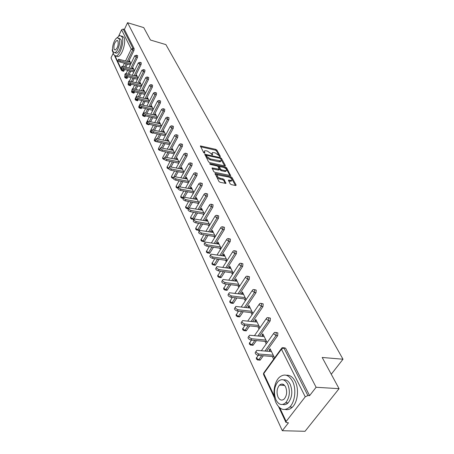 <?xml version="1.0" encoding="UTF-8"?>
<svg xmlns="http://www.w3.org/2000/svg" width="454" height="454" viewBox="0 0 454 454"><rect width="100%" height="100%" fill="white"/><g stroke="black" fill="none" stroke-linecap="round" stroke-linejoin="round"><path stroke-width="0.68" d="M220.008 156.687L220.36 156.403L216.904 150.132L215.763 149.355L200.39 145.927L203.664 152.629L204.476 153.18L204.845 152.896L204.408 152.073L204.646 150.802L206.082 150.773L207.336 151.063L211.031 153.571L212.285 154.945L212.642 154.661L212.2 153.838L212.432 152.561L215.071 152.822L218.754 155.325L220.008 156.687M283.239 384.351L282.655 385.298M230.138 183.813L231.341 184.636L235.649 185.527L236.142 185.056L231.994 177.525L230.802 176.714L215.031 173.456L218.959 181.492L220.173 182.326L225.876 183.41L224.219 179.688L223.01 178.87L220.411 178.32C217.648 177.225 216.654 176.095 217.438 174.926L228.691 177.049C231.438 178.144 232.42 179.273 231.642 180.431L228.458 180.107L230.138 183.813M127.557 22.7L143.736 27.609L150.461 40.031L165.897 44.605L343.003 359.228L322.181 357.463L339.064 388.675L316.109 387.273L127.557 22.7L124.402 29.414L123.204 29.056L132.931 48.357L134.157 48.709L124.402 29.414M224.889 165.954L225.383 165.528L221.45 158.389L220.298 157.606L204.799 154.224L208.534 161.817L209.714 162.623L224.889 165.954M226.654 167.827L230.604 175.602L214.873 172.338L213.675 171.521L212.08 167.912L219.168 169.24L218.136 166.726L216.955 165.926L210.491 164.513L209.72 163.65L225.479 167.032L226.654 167.827L226.183 168.621L229.996 175.567M331.261 374.249L343.003 359.228M113.018 52.341L112.206 50.598L112.541 49.094M118.778 35.787L121.581 29.794L123.204 29.056M113.182 53.277L110.997 57.925L282.326 430.71L305.031 431.3L339.064 388.675M316.109 387.273L309.594 395.65L307.891 395.559L305.247 396.807L286.156 421.454L285.918 422.368L288.449 422.833L282.326 430.71M285.708 402.783L287.87 403.129M129.135 61.852L129.611 60.859L130.956 63.605M283.722 347.696L285.583 348.173L283.937 348.019L307.891 395.559M309.594 395.65L285.583 348.173M134.157 48.709L133.964 50.462L128.544 61.687M127.404 64.042L125.917 67.118M124.754 69.53L123.397 71.329M276.032 332.436L277.871 332.907L277.661 335.665L266.6 351.169M263.32 355.766L260.136 360.158L259.041 360.067M268.603 317.686L270.408 318.158L270.204 320.859L259.529 336.136M256.425 340.579L253.077 345.273L252.044 345.176M261.419 303.42L263.201 303.896L262.991 306.546L252.674 321.602M249.728 325.904L246.25 330.87L245.273 330.767M254.467 289.624L256.221 290.095L256.011 292.694L246.034 307.545M243.231 311.711L239.962 316.574L238.719 316.818M247.736 276.265L249.467 276.741L249.257 279.289L239.593 293.937M236.926 297.977L233.583 303.045L232.369 303.306M241.216 263.32L242.924 263.802L242.714 266.305L233.35 280.759M230.808 284.681L227.403 289.93L227.04 290.316L226.217 290.214M234.9 250.784L236.585 251.261L236.375 253.724L227.289 267.985M224.861 271.798L221.41 277.212L221.024 277.621L220.252 277.513M228.771 238.628L230.439 239.11L230.229 241.522L221.404 255.608M219.083 259.313L215.599 264.881L215.19 265.306L214.464 265.198M222.829 226.835L224.475 227.318L224.27 229.69L215.695 243.599M213.471 247.209L209.958 252.912L209.532 253.349L208.851 253.247M217.069 215.395L218.692 215.877L218.482 218.209L210.145 231.949M208.011 235.467L204.482 241.29L204.045 241.744L203.398 241.642M211.468 204.283L213.074 204.771L212.864 207.064L204.754 220.638M202.705 224.066L199.158 230.002L198.71 230.467L198.103 230.365M206.031 193.495L207.62 193.983L207.41 196.236L199.51 209.652M197.547 212.994L193.989 219.032L193.529 219.509L192.956 219.413M200.753 183.013L202.319 183.501L202.109 185.714L194.414 198.977M192.524 202.24L189.261 207.853M186.577 208.539L187.956 208.761M195.617 172.821L197.167 173.309L196.957 175.488L189.454 188.597M187.633 191.787L184.585 197.104M190.623 162.912L192.156 163.4L191.951 165.545L184.63 178.507M182.871 181.623L179.988 186.725M185.765 153.276L187.281 153.758L187.076 155.875L179.932 168.689M178.235 171.731L175.499 176.64M181.038 143.895L182.536 144.378L182.332 146.46L175.357 159.138M173.717 162.112L171.124 166.834M176.441 134.764L177.917 135.247L177.713 137.295L170.897 149.837M169.319 152.748L166.845 157.294M171.958 125.866L173.422 126.354L173.218 128.368L166.556 140.78M165.023 143.629L162.674 148.004M167.594 117.206L169.036 117.688L168.837 119.674L162.322 131.949M160.841 134.747L158.605 138.958M156.999 141.767L156.488 141.773M163.338 108.761L164.768 109.244L164.569 111.202L158.196 123.352M156.761 126.087L154.627 130.15M153.129 132.954L152.442 133.164M159.189 100.527L160.602 101.009L160.404 102.939L154.167 114.964M152.777 117.648L150.745 121.57M149.315 124.322L148.498 124.765M155.149 92.502L156.545 92.979L156.346 94.886L150.24 106.786M148.889 109.42L146.948 113.199M145.564 115.901L144.65 116.57M151.199 84.671L152.584 85.153L152.385 87.026L146.404 98.813M145.093 101.395L143.243 105.044M141.898 107.689L140.893 108.574M147.351 77.032L148.719 77.509L148.526 79.359L142.664 91.027M141.393 93.564L139.622 97.082M138.317 99.681L137.227 100.771M143.595 69.575L144.951 70.052L144.752 71.88L139.009 83.428M137.772 85.914L136.081 89.319M134.81 91.867L133.646 93.149M139.928 62.294L141.268 62.765L141.069 64.57L135.44 76.011M134.236 78.451L132.613 81.743M131.382 84.245L130.15 85.71M136.342 55.184L137.67 55.655L137.477 57.437L131.949 68.764M130.78 71.165L129.231 74.343M128.034 76.8L126.734 78.44M132.562 68.929L133.056 67.913L134.458 70.779M136.064 76.176L136.58 75.131L138.039 78.122M139.656 83.598L140.19 82.526L141.71 85.647M143.328 91.197L143.884 90.096L145.473 93.348L134.361 90.488L133.805 91.612C132.29 91.033 131.671 90.425 131.955 89.801L132.369 88.961M149.326 101.242L147.669 97.854L147.113 98.989M153.27 109.335L151.545 105.799L150.995 106.979M157.322 117.631L155.523 113.943L154.979 115.163M161.476 126.138L159.598 122.296L159.059 123.556M165.738 134.872L163.781 130.86L163.247 132.171M164.967 135.701L165.12 136.024M170.108 143.833L168.065 139.65L167.543 141.001M169.291 144.593L169.484 144.991M174.597 153.032L172.469 148.668L171.953 150.07M173.729 153.719L173.961 154.195M179.211 162.481L176.986 157.93L176.481 159.382M178.286 163.094L178.558 163.656M183.949 172.185L181.628 167.435L181.135 168.945M182.968 172.719L183.285 173.366M188.819 182.162L186.401 177.208L185.726 178.394L185.913 178.768M187.78 182.61L188.138 183.354M193.824 192.422L191.299 187.247L190.618 188.444L190.822 188.87M192.723 192.78L193.132 193.62M198.971 202.972L196.338 197.575L195.64 198.773L195.873 199.255M197.808 203.233L198.267 204.175M204.272 213.828L201.519 208.193L200.81 209.402L201.071 209.935M203.04 213.993L203.551 215.043M209.725 225.002L206.854 219.123L206.127 220.338L206.417 220.933M208.42 225.059L208.988 226.223M215.344 236.511L212.341 230.371L211.598 231.591L211.922 232.249M213.965 236.455L214.589 237.743M221.132 248.372L217.999 241.954L217.239 243.185L217.591 243.906M219.674 248.196L220.36 249.604M227.096 260.59L223.822 253.888L223.045 255.125L223.43 255.92M225.559 260.29L226.308 261.833M233.248 273.195L229.826 266.192L229.032 267.434L229.452 268.303M231.619 272.758L232.442 274.449M239.593 286.202L236.018 278.875L235.206 280.129L235.666 281.071M237.873 285.623L238.77 287.456M246.142 299.623L242.408 291.967L241.573 293.227L242.073 294.249M244.331 298.891L245.302 300.889M252.912 313.487L249.002 305.48L248.151 306.745L248.69 307.857M250.994 312.596L252.044 314.758M259.898 327.811L255.812 319.434L254.938 320.706L255.523 321.909M257.878 326.749L259.013 329.088M267.128 342.617L262.849 333.855L261.952 335.131L262.588 336.431M264.994 341.38L266.22 343.899M274.602 357.939L270.124 348.763L269.205 350.045L269.892 351.447M272.349 356.509L273.671 359.228M147.102 98.966L148.373 99.29M150.972 106.923L152.249 107.24M154.933 115.078L156.227 115.39M159.002 123.437L160.307 123.749M163.168 132.006L164.49 132.318M167.447 140.802L168.78 141.109M171.839 149.831L173.184 150.132M176.345 159.099L177.701 159.394M180.97 168.616L182.349 168.905M185.726 178.394L187.116 178.677M190.618 188.444L192.019 188.722M195.64 198.773L197.059 199.045M200.81 209.402L202.24 209.669M206.127 220.338L207.574 220.593M211.598 231.591L213.062 231.841M217.239 243.185L218.714 243.423M223.045 255.125L224.537 255.358M229.032 267.434L230.541 267.656M235.206 280.129L236.733 280.339M241.573 293.227L243.117 293.426M248.151 306.745L249.711 306.927M254.938 320.706L256.516 320.876M261.952 335.131L263.553 335.29M269.205 350.045L270.822 350.187M212.012 153.287L211.746 154.632L212.2 153.838M204.226 151.54L203.954 152.873L204.408 152.073M219.486 156.437L216.45 150.915L215.309 150.143L200.549 146.75M206.235 155.342L204.947 155.052M224.69 165.914L220.672 158.821M220.655 158.787L219.844 158.236L206.315 155.274L206.723 156.437L210.469 158.979L220.894 160.977L221.138 159.66L220.655 158.787M206.218 155.438L205.804 156.363L206.258 155.557M220.865 160.988L220.428 161.772L219.072 161.794L210.003 159.785L206.269 157.237L205.804 156.363M212.205 168.746L218.272 170.051L218.845 169.79M217.608 166.209L219.344 166.59M224.389 167.691L225.008 167.827L225.479 167.032M225.15 170.636L226.262 170.613C226.994 169.49 226.018 168.389 223.334 167.322L219.401 166.561L220.44 169.064L221.626 169.87L225.15 170.636L224.673 171.436L225.791 171.413L226.183 170.749M219.254 166.805L218.845 167.787L219.316 166.987M224.673 171.436L221.155 170.676L219.969 169.87L218.845 167.787M226.183 168.621L225.008 167.827M231.58 180.539L231.16 181.237L228.578 180.942M217.023 175.636L216.961 175.738C216.178 176.907 217.171 178.042 219.929 179.137L220.411 178.32M225.286 183.382L223.737 180.499L222.534 179.682L219.929 179.137M235.45 185.487L231.512 178.326L229.662 177.372M217.744 174.847L215.145 174.296M130.247 62.158L118.579 59.213C118.363 59.775 118.954 60.331 120.361 60.87L119.839 61.965C118.437 61.421 117.841 60.87 118.063 60.308L118.471 59.44M119.839 61.965L130.349 64.854M120.361 60.87L130.877 63.77M133.703 69.241L121.939 66.318C121.706 66.897 122.308 67.464 123.738 68.015L123.204 69.116C121.78 68.565 121.178 67.998 121.411 67.419L121.825 66.562M123.204 69.116L133.862 71.999M123.738 68.015L134.395 70.909M137.244 76.493L125.378 73.593C125.134 74.189 125.735 74.768 127.194 75.324L126.655 76.437C125.196 75.875 124.595 75.296 124.844 74.7L125.253 73.849M126.655 76.437L137.454 79.308M127.194 75.324L137.999 78.213M140.871 83.922L128.902 81.045C128.641 81.658 129.248 82.248 130.735 82.815L130.185 83.928C128.703 83.36 128.09 82.77 128.357 82.163L128.771 81.311M130.185 83.928L141.137 86.799M130.735 82.815L141.688 85.692M144.582 91.526L132.511 88.678C132.227 89.302 132.846 89.909 134.361 90.488M133.805 91.612L144.905 94.466M148.384 99.312L136.211 96.492C135.911 97.139 136.535 97.758 138.078 98.348L137.511 99.477C135.967 98.887 135.343 98.274 135.644 97.627L136.058 96.793M137.511 99.477L148.776 102.32M138.078 98.348L149.298 101.191M112.933 51.387L113.613 54.588L115.935 56.075C120.066 55.746 124.629 41.297 121.995 36.791L119.777 35.389L116.411 38.312M116.099 56.035L117.824 56.602C121.967 56.273 126.53 41.853 123.88 37.341L121.655 35.94M118.568 38.108L120.809 39.305C122.694 42.568 119.413 52.948 116.434 53.186L115.049 52.59M113.04 51.637L114.697 52.698C117.665 52.46 120.946 42.063 119.067 38.8L117.467 37.784C114.487 38 111.213 48.294 113.04 51.637M117.989 41.098L116.95 40.44C114.453 42.415 113.5 45.394 114.107 49.373L115.168 50.048C117.665 48.045 118.608 45.065 117.989 41.098M276.134 402.97C279.936 409.951 284.459 411.307 289.709 407.039C295.1 401.994 296.524 388.811 292.529 381.218C288.755 374.709 284.403 373.37 279.477 377.206C273.955 381.984 272.241 395.037 276.134 402.97M285.328 409.468C287.819 410.058 290.168 409.292 292.376 407.159C297.773 402.119 299.192 388.97 295.185 381.388C292.83 376.945 289.873 374.902 286.326 375.259M283.529 379.902C286.207 379.482 288.432 380.951 290.197 384.311C292.881 391.456 292.189 397.653 288.108 402.902C286.434 404.497 284.664 405.013 282.797 404.446M275.953 399.855C278.682 404.837 281.911 405.814 285.651 402.783C289.726 397.522 290.424 391.314 287.751 384.158C285.038 379.419 281.894 378.454 278.325 381.264C274.154 386.348 273.365 392.551 275.953 399.855M285.628 386.978C283.881 383.897 281.843 383.272 279.522 385.111C276.849 388.408 276.35 392.404 278.03 397.097C279.783 400.28 281.855 400.905 284.249 398.981C286.883 395.61 287.342 391.609 285.628 386.978M283.773 384.663L283.251 385.332M152.277 107.297L140.002 104.505C139.684 105.169 140.309 105.805 141.886 106.406L141.313 107.547C139.736 106.945 139.106 106.31 139.423 105.646L139.843 104.823M141.313 107.547L152.737 110.373M141.886 106.406L153.219 109.221M156.272 115.481L143.89 112.723C143.549 113.404 144.185 114.056 145.796 114.669L145.206 115.815C143.595 115.203 142.965 114.556 143.305 113.869L143.719 113.057M145.206 115.815L156.806 118.625M145.796 114.669L157.232 117.45M160.37 123.868L147.879 121.15C147.516 121.854 148.157 122.518 149.803 123.142L149.201 124.294C147.556 123.67 146.92 123.006 147.283 122.302L147.692 121.507M149.201 124.294L160.977 127.086M149.803 123.142L161.352 125.894M164.569 132.477L151.971 129.793C151.585 130.514 152.232 131.195 153.912 131.836L153.299 132.999C151.619 132.358 150.978 131.677 151.364 130.956L151.772 130.167M153.299 132.999L165.256 135.769M153.912 131.836L165.579 134.549M168.877 141.308L156.17 138.663C155.756 139.406 156.409 140.104 158.128 140.757L157.51 141.926C155.79 141.279 155.137 140.575 155.552 139.832L155.96 139.06M157.51 141.926L169.654 144.678M158.128 140.757L169.915 143.436M173.303 150.37L160.483 147.766C160.046 148.532 160.705 149.252 162.458 149.922L161.828 151.097C160.069 150.433 159.411 149.712 159.853 148.946L160.256 148.191M161.828 151.097L174.166 153.821M162.458 149.922L174.364 152.555M177.843 159.677L164.916 157.118C164.444 157.907 165.108 158.645 166.907 159.331L166.266 160.517C164.467 159.831 163.803 159.093 164.274 158.304L164.671 157.566M166.266 160.517L178.808 163.207M166.907 159.331L178.938 161.919M182.508 169.234L169.473 166.726C168.967 167.537 169.637 168.292 171.481 168.996L170.823 170.188C168.979 169.49 168.309 168.735 168.814 167.918L169.206 167.203M170.823 170.188L183.575 172.849M171.481 168.996L183.632 171.538M187.298 179.052L174.154 176.595C173.615 177.435 174.291 178.212 176.175 178.933L175.505 180.13C173.621 179.415 172.946 178.638 173.485 177.798L173.871 177.1M175.505 180.13L188.478 182.752M176.175 178.933L188.455 181.424M192.224 189.148L178.967 186.742C178.394 187.61 179.075 188.41 181.01 189.148L180.323 190.357C178.388 189.619 177.707 188.819 178.286 187.95L178.66 187.281M180.323 190.357L193.523 192.933M181.01 189.148L193.415 191.582M197.291 199.527L183.921 197.178C183.308 198.069 183.989 198.897 185.975 199.652L185.277 200.872C183.291 200.118 182.61 199.289 183.223 198.398L183.592 197.751M185.277 200.872L198.716 203.403M185.975 199.652L198.512 202.03M202.501 210.202L189.017 207.915C188.359 208.84 189.051 209.686 191.089 210.469L190.374 211.695C188.336 210.911 187.65 210.066 188.308 209.141L188.665 208.522M190.374 211.695L204.062 214.174M191.089 210.469L203.761 212.778M207.864 221.189L194.267 218.97C193.563 219.918 194.261 220.792 196.349 221.597L195.617 222.829C193.535 222.029 192.837 221.155 193.54 220.201L193.886 219.611M195.617 222.829L209.572 225.258M196.349 221.597L209.158 223.839M213.38 232.499L199.669 230.354C198.926 231.33 199.624 232.232 201.769 233.061L201.026 234.298C198.88 233.475 198.182 232.573 198.931 231.591L199.261 231.035M201.026 234.298L215.247 236.67M201.769 233.061L214.714 235.229M219.066 244.144L205.242 242.078C204.448 243.083 205.151 244.014 207.353 244.871L206.593 246.119C204.391 245.268 203.687 244.337 204.482 243.327L204.805 242.799M206.593 246.119L221.098 248.417M207.353 244.871L220.44 246.959M224.923 256.147L210.985 254.161C210.134 255.199 210.843 256.164 213.108 257.043L212.33 258.303C210.066 257.418 209.356 256.459 210.213 255.415L210.514 254.927M212.33 258.303L227.057 260.517M213.108 257.043L226.342 259.047M230.961 268.518L216.91 266.623C216.002 267.695 216.717 268.689 219.044 269.602L218.249 270.862C215.917 269.954 215.207 268.961 216.121 267.883L216.399 267.434M218.249 270.862L233.14 272.973M219.044 269.602L232.425 271.509M237.192 281.281L223.028 279.477C222.057 280.583 222.772 281.605 225.167 282.553L224.355 283.824C221.955 282.882 221.246 281.855 222.216 280.748L222.477 280.334M224.355 283.824L239.411 285.827M225.167 282.553L238.696 284.363M243.616 294.447L229.338 292.745C228.305 293.886 229.026 294.947 231.489 295.923L230.655 297.2C228.192 296.224 227.471 295.162 228.51 294.022L228.748 293.653M230.655 297.2L245.881 299.084M231.489 295.923L245.171 297.631M250.25 308.039L235.859 306.444C234.758 307.619 235.478 308.714 238.021 309.736L237.164 311.018C234.627 310.003 233.906 308.907 235.007 307.727L235.223 307.403M237.164 311.018L252.56 312.778M238.021 309.736L251.857 311.325M257.106 322.079L242.601 320.603C241.426 321.812 242.152 322.947 244.768 324.008L243.889 325.297C241.273 324.241 240.552 323.106 241.727 321.892L241.914 321.614M243.889 325.297L259.467 326.914M244.768 324.008L258.763 325.478M264.183 336.584L249.569 335.234C248.321 336.482 249.047 337.657 251.743 338.763L250.846 340.057C248.151 338.956 247.424 337.782 248.678 336.533L248.837 336.306M250.846 340.057L266.594 341.533M251.743 338.763L265.896 340.097M271.503 351.589L256.782 350.375C255.454 351.657 256.181 352.877 258.962 354.029L258.037 355.329C255.262 354.182 254.535 352.962 255.869 351.674L255.994 351.498M258.037 355.329L273.972 356.64M258.962 354.029L273.28 355.221M220.179 156.709L220.36 156.403M204.669 153.202L204.845 152.896M212.466 154.967L212.642 154.661M112.223 49.77L112.819 51.035M115.174 56.075L121.456 69.496L121.939 68.497M122.983 66.318L124.47 63.237M125.605 60.87L131.251 49.123L121.581 29.794M114.669 55.876L121.428 70.336L121.456 69.496L124.135 70.813M133.964 50.462L131.251 49.123L132.931 48.357L132.738 50.11L127.319 61.347M305.247 396.807L281.423 349.205L263.757 373.591L274.188 395.888M279.806 407.885L286.156 421.454M281.27 348.734L264.273 372.206L263.558 374.51L274.528 397.982M283.937 348.019L281.423 349.205L281.906 347.855L282.473 347.582L283.937 348.019M126.184 63.708L124.697 66.789M123.533 69.201L122.194 71.011M137.477 57.437L136.24 57.085L136.433 55.309L134.776 55.729L134.736 56.08L136.24 57.085L130.718 68.429M126.802 76.471L126.257 77.594L124.776 76.595L125.128 75.614M129.549 70.83L128 74.013M125.52 78.122L126.257 77.594L127.483 77.918M141.069 64.57L139.821 64.224L134.197 75.676M132.994 78.122L131.376 81.414M130.145 83.916L129.674 84.875L130.917 85.199M144.752 71.88L143.492 71.533L137.749 83.099M136.518 85.59L134.827 88.995M133.561 91.538L133.175 92.321L134.424 92.644M148.526 79.359L147.249 79.019L141.393 90.698M140.121 93.235L138.357 96.764M137.068 99.335L136.756 99.954L138.022 100.272M152.385 87.026L151.103 86.691L145.127 98.484M143.816 101.072L141.966 104.721M140.655 107.309L140.422 107.768L141.699 108.08M156.346 94.886L155.047 94.551L148.946 106.469M147.595 109.102L145.66 112.887M144.332 115.475L144.185 115.77L145.473 116.082M160.404 102.939L159.093 102.61L152.862 114.646M151.471 117.331L149.44 121.258M148.106 123.834L148.691 124.129M164.569 111.202L163.241 110.872L156.88 123.034M155.444 125.775L153.31 129.844M168.837 119.674L167.498 119.351L160.994 131.643M159.513 134.435L157.277 138.657M173.218 128.368L171.867 128.051L165.211 140.468M163.684 143.328L161.335 147.709M177.713 137.295L176.351 136.977L169.541 149.536M167.963 152.448L165.483 157.022M182.332 146.46L180.953 146.148L173.984 158.838M172.35 161.823L169.7 166.652M187.076 155.875L185.686 155.569L178.547 168.4M176.85 171.447L173.422 177.832M191.951 165.545L190.544 165.245L183.229 178.223M181.475 181.339L177.928 187.633L178.411 187.729M196.957 175.488L195.538 175.193L188.041 188.319M186.219 191.509L182.667 197.728L183.512 197.887M202.109 185.714L200.679 185.425L192.984 198.704M191.094 201.968L187.542 208.108L188.671 208.312M207.41 196.236L205.963 195.952L198.069 209.385M196.105 212.733L192.553 218.777L193.989 219.032M212.864 207.064L211.399 206.786L203.296 220.377M201.253 223.811L197.706 229.752L199.158 230.002M218.482 218.209L217.001 217.943L208.67 231.699M206.542 235.217L203.012 241.051L204.482 241.29M224.27 229.69L222.772 229.435L214.203 243.361M211.984 246.976L208.471 252.679L209.958 252.912M230.229 241.522L228.72 241.273L219.901 255.375M217.579 259.092L214.095 264.659L215.599 264.881M236.375 253.724L234.849 253.48L225.769 267.769M223.34 271.583L219.895 277.008L221.41 277.212M242.714 266.305L241.17 266.078L231.812 280.549M229.27 284.476L225.871 289.731L227.403 289.93M249.257 279.289L247.697 279.074L238.038 293.738M235.376 297.784L232.034 302.858L233.583 303.045M256.011 292.694L254.433 292.489L244.462 307.358M241.664 311.535L238.395 316.404L239.962 316.574M262.991 306.546L261.396 306.354L251.085 321.432M248.139 325.739L244.961 330.387L246.545 330.546M270.204 320.859L268.586 320.683L257.917 335.977M254.813 340.432L251.743 344.836L253.349 344.978M277.661 335.665L276.032 335.506L264.977 351.027M261.697 355.63L258.757 359.761L260.375 359.891M140.019 62.419L138.345 62.839L138.3 63.202L139.821 64.224L140.019 62.419M128.925 85.397L129.674 84.875L128.176 83.859L128.493 82.951M143.691 69.706L142 70.12L141.954 70.501L143.492 71.533L143.691 69.706M132.409 92.843L133.175 92.321L131.66 91.299L131.949 90.431M147.448 77.169L147.09 76.959L145.745 77.572L145.689 77.969L147.249 79.019L147.448 77.169M135.979 100.47L136.756 99.954L135.218 98.91L135.513 98.041M151.301 84.813L150.927 84.597L149.582 85.21L149.519 85.624L151.103 86.691L151.301 84.813M139.633 108.279L140.422 107.768L138.873 106.713L138.941 106.281L141.824 100.567M155.251 92.644L154.854 92.423L153.514 93.036L153.446 93.467L155.047 94.551L155.251 92.644M143.379 116.275L144.185 115.77L142.607 114.697L142.687 114.249L145.569 108.597M159.297 100.675L158.877 100.448L157.544 101.055L157.47 101.514L159.093 102.61L159.297 100.675M147.215 124.475L148.032 123.976L146.438 122.886L146.523 122.415L149.406 116.831M163.446 108.909L163.003 108.676L161.681 109.283L161.601 109.76L163.241 110.872L163.446 108.909M151.971 132.381L150.365 131.28L150.456 130.786L153.333 125.276M151.154 132.88L151.982 132.386M167.702 117.359L167.237 117.115L165.92 117.722L165.835 118.222L167.498 119.351L167.702 117.359M155.705 140.905L154.394 139.883L154.491 139.367L157.362 133.936M155.183 141.495L155.955 141.143M172.072 126.03L171.584 125.775L170.273 126.377L170.176 126.899L171.867 128.051L172.072 126.03M159.74 149.707L158.525 148.713L158.633 148.174L161.488 142.828M159.326 150.331L160.029 150.098M176.555 134.929L176.038 134.668L174.739 135.264L174.637 135.808L176.351 136.977L176.555 134.929M164.036 158.798L162.765 157.771L162.884 157.203L165.716 151.954M163.571 159.405L164.234 159.241M181.157 144.066L180.613 143.799L179.33 144.389L179.216 144.962L180.953 146.148L181.157 144.066M168.576 168.179L167.112 167.066L170.057 161.329M167.929 168.712L168.593 168.57M185.89 153.452L185.311 153.174L184.046 153.758L183.921 154.36L185.686 155.569L185.89 153.452M172.401 178.269L173.314 177.809L171.584 176.612L171.72 175.993L174.512 170.959M190.748 163.094L190.141 162.81L188.892 163.389L188.751 164.019L190.544 165.245L190.748 163.094M176.998 188.087L177.928 187.633L176.169 186.418L176.322 185.765L179.08 180.857M195.748 173.014L195.101 172.713L193.869 173.286L193.722 173.95L195.538 175.193L195.748 173.014M181.719 198.171L182.667 197.728L180.885 196.491L181.05 195.805L183.768 191.032M200.884 183.206L200.203 182.9L198.994 183.461L198.829 184.159L200.679 185.425L200.884 183.206M185.652 206.519L185.635 207.75L187.065 208.596L187.542 208.108L185.731 206.848L188.586 201.497M206.167 193.699L205.446 193.381L204.266 193.926L204.09 194.664L205.963 195.952L206.167 193.699M191.565 219.203L192.553 218.777L190.714 217.5L190.907 216.74L193.529 212.262M211.609 204.493L210.843 204.169L209.691 204.703L209.498 205.475L211.399 206.786L211.609 204.493M196.701 230.167L197.706 229.752L195.839 228.453L196.054 227.658L198.614 223.351M217.211 215.61L216.399 215.27L215.281 215.792L215.065 216.603L217.001 217.943L217.211 215.61M201.985 241.454L203.012 241.051L201.116 239.723L203.835 234.769M222.982 227.057L222.119 226.711L221.036 227.216L220.803 228.067L222.772 229.435L222.982 227.057M207.427 253.077L208.471 252.679L206.547 251.334L209.203 246.533M228.924 238.855L228.016 238.503L226.972 238.991L226.716 239.882L228.72 241.273L228.924 238.855M213.034 265.045L214.095 264.659L212.143 263.286L214.719 258.661M235.059 251.022L234.088 250.653L233.089 251.124L232.817 252.066L234.849 253.48L235.059 251.022M218.805 277.377L219.895 277.008L217.903 275.606L220.4 271.169M241.38 263.57L240.353 263.195L239.4 263.643L239.105 264.631L241.17 266.078L241.38 263.57M224.764 290.089L225.871 289.731L223.845 288.307L226.24 284.073M247.907 276.52L246.817 276.134L245.915 276.554L245.591 277.598L247.697 279.074L247.907 276.52M230.904 303.204L232.034 302.858L229.979 301.405L232.249 297.398M254.643 289.89L253.485 289.493L252.645 289.89L252.293 290.991L254.433 292.489L254.643 289.89M237.243 316.733L238.395 316.404L236.301 314.917L238.435 311.166M261.6 303.703L260.375 303.295L259.597 303.664L259.217 304.821L261.396 306.354L261.6 303.703M243.787 330.705L244.961 330.387L242.833 328.872L244.802 325.393M268.796 317.982L267.497 317.562L266.782 317.902L266.367 319.117L268.586 320.683L268.796 317.982M250.546 345.136L251.743 344.836L249.575 343.286L251.363 340.108M276.236 332.742L274.857 332.317L274.216 332.623L273.768 333.906L276.032 335.506L276.236 332.742M257.531 360.05L258.757 359.761L256.55 358.183L258.11 355.334M200.464 146.591L200.844 145.921M215.309 150.143L215.763 149.355M216.45 150.915L216.904 150.132M204.862 154.893L205.248 154.218M219.918 158.253L220.298 157.606M220.99 159.178L221.45 158.389M225.116 165.982L225.383 165.528M206.269 157.237L206.723 156.437M210.003 159.785L210.469 158.979M219.072 161.794L219.532 161M230.411 175.636L230.689 175.159M212.12 168.582L212.517 167.901M218.272 170.051L218.743 169.246M209.771 164.098L210.032 163.644M219.969 169.87L220.44 169.064M221.155 170.676L221.626 169.87M228.476 180.76L228.873 180.096M230.07 181.254L230.553 180.448M222.534 179.682L223.01 178.87M223.737 180.499L224.219 179.688M225.678 183.444L225.973 182.951M215.06 174.137L215.463 173.451M230.326 177.514L230.802 176.714M231.512 178.326L231.994 177.525M235.847 185.55L236.142 185.056M278.654 406.812L285.918 422.368M123.607 71.386L121.428 70.336M134.69 55.916L128.862 67.924M127.693 70.33L126.144 73.525M124.737 76.414L124.748 77.441L126.955 78.497M138.254 63.032L132.307 75.171M131.104 77.617L129.475 80.948M128.13 83.672L128.142 84.711L130.389 85.772M141.898 70.325L135.831 82.588M134.594 85.085L132.869 88.575M131.609 91.101L131.62 92.151L133.896 93.218M145.638 77.787L139.44 90.193M138.169 92.73L136.314 96.441M135.173 98.705L135.178 99.767L137.488 100.839M149.468 85.437L143.135 97.979M138.816 106.497L138.828 107.57L141.171 108.648M153.39 93.28L146.914 105.958M142.556 114.482L142.562 115.566L144.945 116.644M157.413 101.316L150.79 114.141M146.387 122.659L146.387 123.755L148.81 124.839M161.539 109.556L154.769 122.529M150.308 131.041L150.314 132.154L152.771 133.238M165.767 118.006L158.838 131.138M154.332 139.639L154.337 140.763L156.84 141.852M170.108 126.683L163.014 139.968M158.463 148.458L158.463 149.593L160.682 150.614M174.569 135.587L167.299 149.031M162.697 157.504L162.697 158.656L164.535 159.592M179.143 144.73L171.691 158.344M167.044 166.788L167.044 167.957L168.735 168.86M183.842 154.122L176.203 167.906M171.51 176.322L171.504 177.508L173.218 178.411M188.677 163.769L180.834 177.73M176.095 186.117L176.09 187.315L178.002 188.257M193.637 173.689L185.59 187.831M180.806 196.179L180.794 197.394L183.178 198.421M198.744 183.893L190.476 198.222M203.999 194.386L195.492 208.914M190.629 217.154L190.612 218.402L193.529 219.509M209.402 205.185L200.657 219.912M195.753 228.095L195.736 229.361L198.71 230.467M214.969 216.308L205.963 231.239M201.02 239.349L201.003 240.637L204.045 241.744M220.706 227.76L211.422 242.913M206.451 250.937L206.428 252.248L209.532 253.349M226.614 239.564L217.04 254.938M212.041 262.872L212.012 264.205L215.19 265.306M232.703 251.732L222.823 267.338M217.795 275.169L217.772 276.526L219.509 277.411L221.024 277.621M238.986 264.285L228.776 280.135M223.737 287.847L223.708 289.226L225.502 290.123L227.04 290.316M245.472 277.235L234.911 293.341M229.86 300.917L229.826 302.324L231.688 303.227L233.237 303.408M252.169 290.611L241.233 306.978M236.176 314.406L236.142 315.842L238.072 316.75L239.638 316.92M259.081 304.424L247.742 321.074M242.703 328.333L242.663 329.797L244.666 330.711L246.25 330.87M266.231 318.697L254.461 335.642M249.439 342.719L249.399 344.211L251.476 345.125L253.077 345.273M273.62 333.463L261.385 350.715M256.402 357.582L256.357 359.108L258.513 360.028L260.136 360.158M263.604 372.95L263.558 374.51M220.428 161.772L220.894 160.977M218.697 170.046L219.168 169.24M225.791 171.413L226.262 170.613M231.16 181.237L231.642 180.431M115.935 56.075L117.824 56.602M116.434 53.186L114.697 52.698M117.665 40.644L116.95 40.44M289.709 407.039L292.376 407.159M288.108 402.902L285.651 402.783M284.613 385.418L279.522 385.111"/></g></svg>
